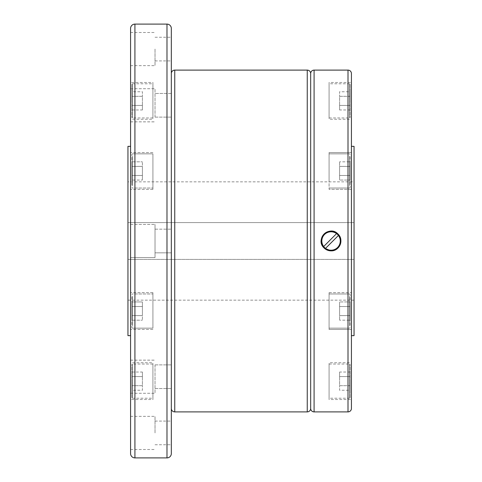 <?xml version="1.0" encoding="UTF-8"?>
<svg xmlns="http://www.w3.org/2000/svg" width="482" height="482" viewBox="0 0 482 482"><rect width="100%" height="100%" fill="white"/><g stroke="black" fill="none" stroke-linecap="round" stroke-linejoin="round"><path stroke-width="0.36" stroke-dasharray="2.41 1.81" d="M130.58 146.353L130.58 335.647L130.58 146.353M171.327 73.529L171.327 408.471L171.327 73.529M351.42 329.471L329.073 329.471L329.073 301.865L329.073 329.471L329.073 320.265L329.073 329.471L351.42 329.471L351.42 292.664L351.42 320.265M351.42 189.336L329.073 189.336L329.073 161.735L329.073 189.336L351.42 189.336L351.42 152.529L351.42 180.135L351.42 152.529L329.073 152.529L329.073 180.135L329.073 152.529L329.073 161.735L329.073 152.529L351.42 152.529M354.053 300.153L354.053 259.406L127.947 259.406L127.947 300.153L354.053 300.153L354.053 181.847L127.947 181.847L127.947 222.594L354.053 222.594L354.053 181.847M152.927 320.265L152.927 292.664L152.927 320.265M130.58 301.865L130.58 329.471L130.58 301.865M152.927 302.521L152.927 328.152L152.927 302.521M131.893 296.719L131.893 327.627L131.893 296.719M152.927 399.536L152.927 362.729L130.58 362.729L130.58 399.536L152.927 399.536L152.927 362.729M131.893 397.692L131.893 381.129L131.893 397.692L132.417 398.222L152.927 398.222L152.927 364.043L132.417 364.043L132.417 398.222L132.417 364.043L131.893 364.567L131.893 381.129L131.893 364.567M152.927 364.043L152.927 398.222M152.927 161.735L152.927 189.336L152.927 161.735M130.58 180.135L130.58 152.529L130.58 180.135M152.927 179.479L152.927 153.848L152.927 179.479M131.893 185.281L131.893 154.373L131.893 185.281M152.927 82.464L152.927 119.271L130.58 119.271L130.58 82.464L152.927 82.464L152.927 119.271M131.893 84.308L131.893 100.871L131.893 84.308L132.417 83.778L152.927 83.778L152.927 117.957L132.417 117.957L132.417 83.778L132.417 117.957L131.893 117.433L131.893 100.871L131.893 117.433M152.927 117.957L152.927 83.778M329.073 302.521L329.073 328.152L329.073 302.521M350.107 325.41L350.107 294.502L350.107 325.41M329.073 399.536L329.073 362.729L351.42 362.729L351.42 399.536L329.073 399.536L329.073 362.729M350.107 397.692L350.107 381.129L350.107 397.692L349.583 398.222L329.073 398.222L329.073 364.043L349.583 364.043L349.583 398.222L349.583 364.043L350.107 364.567L350.107 381.129L350.107 364.567M329.073 364.043L329.073 398.222M329.073 320.265L329.073 292.664L329.073 320.265M351.42 301.865L351.42 292.664L351.42 301.865M329.073 179.479L329.073 153.848L329.073 179.479M350.107 156.59L350.107 187.498L350.107 156.59M329.073 82.464L329.073 119.271L351.42 119.271L351.42 82.464L329.073 82.464L329.073 119.271M350.107 84.308L350.107 100.871L350.107 84.308L349.583 83.778L329.073 83.778L329.073 117.957L349.583 117.957L349.583 83.778L349.583 117.957L350.107 117.433L350.107 100.871L350.107 117.433M329.073 117.957L329.073 83.778M325.519 248.387A9.23 9.23 0 0 1 323.657 246.531L336.575 233.613A9.23 9.23 0 0 1 338.436 235.469L325.519 248.387A9.2 9.2 0 0 0 338.418 235.487M155.029 229.167L155.029 252.833L171.327 252.833L155.029 252.833L155.029 229.167L171.327 229.167L155.029 229.167L155.029 252.833L155.029 229.167M130.58 224.437L130.58 257.563L155.029 257.563L155.029 224.437L155.029 257.563L130.58 257.563L130.58 224.437L155.029 224.437L130.58 224.437L130.58 257.563L130.58 224.437M155.029 368.344L155.029 388.54L155.029 368.344M171.327 385.076L171.327 364.88L171.327 385.076M130.58 365.001L130.58 393.276L130.58 365.001M155.029 365.001L155.029 393.276L155.029 365.001M155.029 432.926L155.029 416.358L155.029 432.926M171.327 432.926L171.327 421.093L171.327 432.926M130.58 432.926L130.58 416.358L130.58 432.926M171.327 229.167L171.327 252.833L171.327 229.167M155.029 113.656L155.029 93.46L155.029 113.656M171.327 93.46L155.029 93.46L171.327 93.46L171.327 113.656M130.58 116.999L130.58 88.724L130.58 116.999M155.029 116.999L155.029 88.724L155.029 116.999M155.029 49.074L155.029 65.642L155.029 49.074M155.029 37.247L171.327 37.247L171.327 60.907L171.327 49.074M130.58 49.074L130.58 65.642L130.58 49.074M171.327 96.924L171.327 117.12L171.327 96.924M155.029 224.437L155.029 257.563L155.029 224.437M336.557 233.631A9.2 9.2 0 0 0 323.675 246.513M350.107 161.825L350.107 166.38L339.593 166.38L339.593 161.825L339.593 180.045L339.593 166.38L350.107 166.38L350.107 161.825L339.593 161.825L350.107 161.825L350.107 175.49L350.107 166.38L339.593 166.38L350.107 166.38L350.107 161.825M350.107 175.49L339.593 175.49L339.593 180.045L339.593 175.49L350.107 175.49L350.107 180.045L339.593 180.045L350.107 180.045L350.107 166.38L350.107 175.49L339.593 175.49L350.107 175.49L350.107 180.045L350.107 175.49M350.107 91.761L350.107 109.974L350.107 91.761L339.593 91.761L339.593 96.316L339.593 91.761M350.107 96.316L339.593 96.316L339.593 105.425L339.593 96.316L350.107 96.316M350.107 105.425L339.593 105.425L339.593 109.974L339.593 105.425L350.107 105.425M350.107 109.974L339.593 109.974M350.107 320.175L350.107 315.62L339.593 315.62L339.593 320.175L339.593 301.955L339.593 315.62L350.107 315.62L350.107 320.175L339.593 320.175L350.107 320.175L350.107 306.51L350.107 315.62L339.593 315.62L350.107 315.62L350.107 320.175M350.107 306.51L339.593 306.51L339.593 301.955L339.593 306.51L350.107 306.51L350.107 301.955L339.593 301.955L350.107 301.955L350.107 315.62L350.107 306.51L339.593 306.51L350.107 306.51L350.107 301.955L350.107 306.51M350.107 390.239L350.107 372.026L350.107 390.239L339.593 390.239L339.593 385.684L339.593 390.239M350.107 385.684L339.593 385.684L339.593 376.575L339.593 385.684L350.107 385.684M350.107 376.575L339.593 376.575L339.593 372.026L339.593 376.575L350.107 376.575M350.107 372.026L339.593 372.026M351.42 399.536L351.42 362.729M131.893 175.49L131.893 166.38L142.407 166.38L142.407 161.825L142.407 180.045L142.407 166.38L131.893 166.38L131.893 161.825L142.407 161.825L131.893 161.825L131.893 175.49L142.407 175.49L142.407 180.045L142.407 175.49L131.893 175.49L131.893 166.38L142.407 166.38L131.893 166.38L131.893 161.825L131.893 175.49L142.407 175.49L131.893 175.49L131.893 180.045L142.407 180.045L131.893 180.045L131.893 175.49M131.893 91.761L131.893 109.974L131.893 91.761L142.407 91.761L142.407 96.316L142.407 91.761M131.893 96.316L142.407 96.316L142.407 105.425L142.407 96.316L131.893 96.316M131.893 105.425L142.407 105.425L142.407 109.974L142.407 105.425L131.893 105.425M131.893 109.974L142.407 109.974M130.58 82.464L130.58 119.271M131.893 306.51L131.893 315.62L142.407 315.62L142.407 320.175L142.407 301.955L142.407 315.62L131.893 315.62L131.893 320.175L142.407 320.175L131.893 320.175L131.893 306.51L142.407 306.51L142.407 301.955L142.407 306.51L131.893 306.51L131.893 315.62L142.407 315.62L131.893 315.62L131.893 306.51L142.407 306.51L131.893 306.51L131.893 301.955L142.407 301.955L131.893 301.955L131.893 306.51M131.893 390.239L131.893 372.026L131.893 390.239L142.407 390.239L142.407 385.684L142.407 390.239M131.893 385.684L142.407 385.684L142.407 376.575L142.407 385.684L131.893 385.684M131.893 376.575L142.407 376.575L142.407 372.026L142.407 376.575L131.893 376.575M131.893 372.026L142.407 372.026M130.58 399.536L130.58 362.729M354.053 259.406L127.947 259.406L127.947 222.594L354.053 222.594L354.053 259.406M127.947 300.153L127.947 181.847M354.053 335.647L354.053 146.353M351.42 408.471L351.42 335.647M351.42 119.271L351.42 82.464M310.673 408.471L310.673 73.529M171.327 453.562L171.327 28.438M130.58 28.438L130.58 453.562M127.947 146.353L127.947 335.647M132.417 325.862L132.417 302.521L132.417 325.862M132.417 296.267L132.417 319.608L132.417 296.267M132.417 156.138L132.417 179.479L132.417 156.138M132.417 185.733L132.417 162.392L132.417 185.733M349.583 296.267L349.583 319.608L349.583 296.267M349.583 302.521L349.583 325.862L349.583 302.521M349.583 325.862L349.583 319.608L349.583 325.862M349.583 185.733L349.583 162.392L349.583 185.733M349.583 179.479L349.583 156.138L349.583 179.479M349.583 156.138L349.583 162.392L349.583 156.138M348.004 411.893L348.004 70.107M314.089 411.893L314.089 70.107M174.749 411.893L174.749 70.107M307.251 411.893L307.251 70.107M134.918 457.9L134.918 24.1M166.989 457.9L166.989 24.1M152.927 292.664L130.58 292.664L152.927 292.664M152.927 328.152L132.417 328.152L131.893 327.627L132.417 328.152L152.927 328.152M132.417 293.978L131.893 294.502L132.417 293.978L152.927 293.978L132.417 293.978M152.927 329.471L130.58 329.471L152.927 329.471M152.927 189.336L130.58 189.336L152.927 189.336M152.927 153.848L132.417 153.848L131.893 154.373L132.417 153.848L152.927 153.848M132.417 188.022L131.893 187.498L132.417 188.022L152.927 188.022L132.417 188.022M152.927 152.529L130.58 152.529L152.927 152.529M329.073 293.978L349.583 293.978L350.107 294.502L349.583 293.978L329.073 293.978M329.073 292.664L351.42 292.664L329.073 292.664M329.073 328.152L349.583 328.152L350.107 327.627L349.583 328.152L329.073 328.152M329.073 188.022L349.583 188.022L350.107 187.498L349.583 188.022L329.073 188.022M329.073 153.848L349.583 153.848L350.107 154.373L349.583 153.848L329.073 153.848M155.029 388.54L171.327 388.54L155.029 388.54M130.58 393.276L155.029 393.276L130.58 393.276M155.029 444.753L171.327 444.753M130.58 449.489L155.029 449.489M130.58 88.724L155.029 88.724L130.58 88.724M130.58 32.511L155.029 32.511M130.58 121.856L155.029 121.856L130.58 121.856M155.029 117.12L171.327 117.12L155.029 117.12M130.58 65.642L155.029 65.642M155.029 60.907L171.327 60.907M130.58 360.144L155.029 360.144L130.58 360.144M155.029 364.88L171.327 364.88L155.029 364.88M130.58 416.358L155.029 416.358M155.029 421.093L171.327 421.093"/><path stroke-width="0.72" d="M130.58 335.647L127.947 335.647L127.947 146.353L130.58 146.353M134.918 24.1L166.989 24.1A4.338 4.338 0 0 1 171.327 28.438L171.327 453.562A4.338 4.338 0 0 1 166.989 457.9L134.918 457.9A4.338 4.338 0 0 1 130.58 453.562L130.58 28.438A4.338 4.338 0 0 1 134.918 24.1L134.918 457.9M171.327 73.529A3.416 3.416 0 0 1 174.749 70.107L307.251 70.107A3.416 3.416 0 0 1 310.673 73.529L310.673 408.471A3.416 3.416 0 0 1 307.251 411.893L174.749 411.893A3.416 3.416 0 0 1 171.327 408.471M310.673 73.529A3.416 3.416 0 0 1 314.089 70.107L348.004 70.107A3.416 3.416 0 0 1 351.42 73.529L351.42 408.471A3.416 3.416 0 0 1 348.004 411.893L314.089 411.893A3.416 3.416 0 0 1 310.673 408.471M331.044 250.857L324.073 247.971C314.65 239.409 329.453 224.606 338.021 234.029C344.305 239.675 339.491 251.315 331.044 250.857M351.42 152.529L351.42 146.353L354.053 146.353L354.053 335.647L351.42 335.647L351.42 329.471M351.42 320.265L351.42 189.336M324.073 247.971A9.857 9.857 0 0 0 338.021 247.971A9.857 9.857 0 0 0 338.021 234.029A9.857 9.857 0 0 0 324.073 234.029A9.857 9.857 0 0 0 324.073 247.971M324.519 247.525A9.23 9.23 0 0 0 325.519 248.387L338.436 235.469A9.23 9.23 0 0 0 336.575 233.613L323.657 246.531A9.23 9.23 0 0 0 324.519 247.525M171.327 252.833L171.327 229.167L171.327 252.833M171.327 49.074L171.327 37.247M171.327 113.656L171.327 93.46M325.537 248.369A9.2 9.2 0 0 0 338.418 235.487M336.557 233.631A9.2 9.2 0 0 0 323.675 246.513M351.42 73.529L351.42 146.353M166.989 24.1L166.989 457.9M174.749 70.107L174.749 411.893M307.251 70.107L307.251 411.893M314.089 70.107L314.089 411.893M348.004 70.107L348.004 411.893"/></g></svg>
